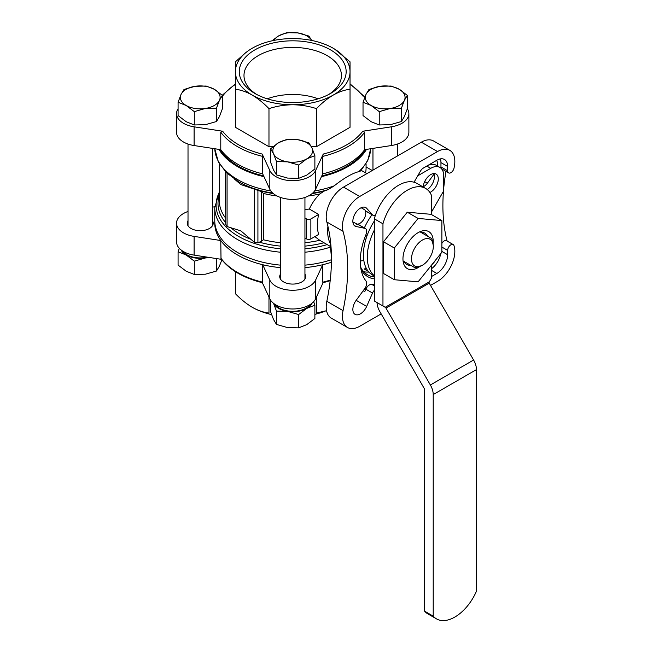 <?xml version="1.0" encoding="UTF-8"?>
<svg xmlns="http://www.w3.org/2000/svg" width="653" height="653" viewBox="0 0 653 653"><rect width="100%" height="100%" fill="white"/><g stroke="black" fill="none" stroke-linecap="round" stroke-linejoin="round"><path stroke-width="0.98" d="M179.281 248.279L178.081 251.772L186.187 255.013A19.868 11.468 0 0 0 205.385 257.976A19.868 11.468 0 0 0 208.47 257.339M181.093 249.96A19.868 11.468 0 0 0 186.187 255.013L194.3 261.143L205.385 257.976L209.793 257.543M273.517 303.253L276.488 311.106L287.573 311.367A19.868 11.468 0 0 0 306.763 308.404A19.868 11.468 0 0 0 311.865 303.351M273.566 303.351A19.868 11.468 0 0 0 287.573 311.367L298.65 314.534L306.763 308.404L314.877 305.163L313.677 301.67M401.415 108.202L390.331 108.463L379.246 111.63L371.141 105.5L363.027 102.26L363.027 115.589L371.141 121.719L379.246 124.96L390.331 124.69L401.415 121.531L404.378 116.577L407.35 108.733L407.35 95.403L404.378 100.358L401.415 108.202L401.415 121.531M216.461 108.202L205.385 108.463L194.3 111.63L186.187 105.5L178.081 102.26L178.081 115.589L186.187 121.719L194.3 124.96L205.385 124.69L216.461 121.531L219.432 116.577L222.404 108.733L222.404 95.403L219.432 100.358L216.461 108.202L216.461 121.531M298.65 165.021L287.573 161.854L276.488 161.593L273.517 153.741L270.554 148.794L270.554 162.124L273.517 169.968L276.488 174.914L287.573 178.081L298.65 178.342L306.763 175.11L314.877 168.98L314.877 155.651L306.763 158.883L298.65 165.021L298.65 178.342M274.946 304.347A19.108 11.028 0 0 0 279.206 308.085A19.108 11.028 0 0 0 310.485 304.347M182.473 250.956A19.108 11.028 0 0 0 186.734 254.694A19.108 11.028 0 0 0 207.27 257.151M323.072 282.725L315.595 298.837A23.696 13.68 180 0 1 292.715 308.975A23.696 13.68 180 0 1 269.828 298.837L262.351 282.725M221.555 259.363L194.104 255.119A23.696 13.68 180 0 1 176.547 241.904L176.547 223.187A23.696 13.68 180 0 1 188.015 211.474M311.375 146.705L316.46 146.705L350.032 127.319L350.032 89.241C344.621 89.902 339.021 91.844 333.242 95.077C327.422 98.538 321.823 103.052 316.46 108.627C308.82 106.145 300.911 104.864 292.715 104.766C284.52 104.855 276.603 106.145 268.971 108.627C263.559 103.035 257.959 98.513 252.18 95.077C246.361 91.812 240.761 89.869 235.398 89.241L235.398 61.823L246.132 52.305M235.398 89.241L235.398 127.319L268.971 146.705L272.954 146.705M407.341 108.765A23.696 13.68 180 0 1 408.876 113.614A23.696 13.68 180 0 1 391.318 126.821L362.774 131.237L364.652 132.2L364.652 149.668A77.952 45.008 0 0 1 322.745 173.861L322.745 156.393A77.952 45.008 0 0 0 364.652 132.2M350.032 84.425A76.425 44.126 0 0 1 362.774 95.983L365.158 96.35M222.404 96.024L222.657 95.983A76.425 44.126 0 0 1 235.398 84.425M322.745 173.861L315.595 189.264A23.696 13.68 180 0 1 292.715 199.402A23.696 13.68 180 0 1 269.828 189.264L262.686 173.861A77.952 45.008 0 0 1 237.594 164.156A77.952 45.008 0 0 1 220.779 149.668L220.779 132.2L222.657 131.237L194.104 126.821A23.696 13.68 180 0 1 176.547 113.614A23.696 13.68 180 0 1 178.081 108.773M322.745 156.393L323.243 154.059L315.595 170.539A23.696 13.68 180 0 1 292.715 180.677A23.696 13.68 180 0 1 269.828 170.539L262.18 154.059L262.686 156.393L262.686 173.861M225.742 224.281L225.742 171.976L225.742 224.363L227.081 226.55L240.835 230.868L254.588 242.434L257.919 242.859L261.559 241.145L261.559 191.631L240.835 184.554L234.713 179.306M312.656 193.108A76.613 44.233 0 0 0 328.092 189.631L324.263 191.051L319.733 193.982C315.162 198.675 311.701 203.695 309.334 209.033A73.365 42.355 180 0 1 304.943 209.54M314.868 236.606L319.733 240.304L330.328 246.418M225.742 219.302L225.424 171.657M262.49 282.757C243.357 277.917 229.53 269.877 221.008 258.629L220.779 240.524A77.952 45.008 0 0 0 262.686 264.718A77.952 45.008 0 0 0 280.488 267.632M220.779 257.992A77.952 45.008 0 0 0 262.686 282.194L262.686 264.718L269.828 280.113L269.828 298.837M262.686 282.194L262.18 282.357M328.092 189.631L334.148 185.876C344.188 177.967 352.383 173.233 358.742 171.674L360.668 170.825M304.943 237.986L306.551 238.908A3.061 1.763 180 0 0 310.869 238.908L318.688 234.394A40.657 23.475 -60 0 1 318.688 214.429L309.334 209.033M374.316 290.291A6.114 3.526 120 0 0 372.536 293.05L366.676 306.396A10.701 6.179 120 0 1 355.069 314.362A10.701 6.179 120 0 1 356.171 300.323L366.676 306.396M352.889 222.036L358.089 224.444A6.114 3.526 120 0 1 358.717 224.681L365.419 228.55A6.114 3.526 120 0 1 366.039 234.362A54.264 31.328 -60 0 0 366.039 281.1A6.114 3.526 120 0 1 364.79 288.577L356.171 300.323M365.419 228.55A6.114 3.526 120 0 0 364.79 228.313L356.171 226.526A10.701 6.179 120 0 1 355.069 226.118A10.701 6.179 120 0 1 355.069 213.76A10.701 6.179 120 0 1 365.77 207.581A10.701 6.179 120 0 1 366.676 208.323L372.536 214.902A6.114 3.526 120 0 0 373.059 215.327A6.114 3.526 120 0 0 375.369 215.376M447.656 170.8A4.587 2.645 120 0 0 448.603 172.898L441.901 169.029A4.587 2.645 120 0 1 440.955 166.931L447.656 170.8L447.656 166.482A15.288 8.824 120 0 0 444.489 159.487A15.288 8.824 120 0 0 436.849 160.246L423.462 167.968A6.114 3.526 120 0 0 420.401 171.2L414.051 182.211A36.682 21.182 120 0 0 374.316 218.812L374.316 301L382.96 305.988L382.96 223.808A36.682 21.182 -60 0 1 425.625 188.423A36.682 21.182 -60 0 1 431.6 195.729L431.6 214.633M448.603 172.898A4.587 2.645 120 0 0 454.031 168.09A183.42 105.9 120 0 1 454.219 167.176A24.455 14.121 -60 0 0 449.77 150.337A24.455 14.121 -60 0 0 437.543 151.553L359.721 196.48A24.455 14.121 -60 0 0 343.045 231.358A183.42 105.9 120 0 1 343.045 310.648A24.455 14.121 -60 0 0 347.494 327.48A24.455 14.121 -60 0 0 359.721 326.271L381.172 313.889M430.515 285.402L437.543 281.345A24.455 14.121 -60 0 0 454.219 246.459A183.42 105.9 120 0 1 454.031 245.765A4.587 2.645 120 0 0 453.19 244.573A4.587 2.645 120 0 0 449.656 245.797A4.587 2.645 120 0 0 447.656 250.409L447.656 254.735A15.288 8.824 120 0 1 436.849 273.452L431.6 276.48M374.316 284.569A54.264 31.328 -60 0 1 371.696 284.365A6.114 3.526 120 0 0 365.835 289.181L372.536 293.05M368.308 271.37L364.048 268.914A46.616 26.912 -60 0 0 366.455 268.587M363.713 271.689A46.616 26.912 120 0 0 368.904 272.072M449.77 150.337L433.559 140.975A24.455 14.121 120 0 0 421.332 142.191L343.511 187.117A24.455 14.121 120 0 0 326.835 221.996A183.42 105.9 120 0 1 326.835 301.286A24.455 14.121 120 0 0 331.283 318.125L347.494 327.48M280.488 252.213A77.952 45.008 0 0 1 237.594 239.586A77.952 45.008 0 0 1 214.764 207.76L214.764 220.69A77.952 45.008 0 0 0 237.594 252.515A77.952 45.008 0 0 0 280.488 265.142M304.943 265.142A77.952 45.008 0 0 0 331.463 259.739M261.559 191.631L263.469 193.443A73.365 42.355 0 0 0 277.043 195.982M366.08 163.789L366.08 167.772A73.365 42.355 180 0 1 365.549 172.865M263.469 193.443L263.469 239.765L261.559 241.145M218.951 149.382A77.952 45.008 0 0 0 237.594 166.654A77.952 45.008 0 0 0 263.983 176.661M321.447 176.661A77.952 45.008 0 0 0 366.472 149.382M323.243 282.357L322.745 282.194L322.745 264.718A77.952 45.008 0 0 0 331.43 262.245M214.788 221.938A77.952 45.008 0 0 0 220.779 240.524L194.104 236.394A23.696 13.68 180 0 1 176.547 223.187M304.943 267.632A77.952 45.008 0 0 0 322.745 264.718L315.595 280.113A23.696 13.68 180 0 1 292.715 290.25A23.696 13.68 180 0 1 269.828 280.113M220.249 149.586A76.842 44.363 0 0 0 238.378 166.197A76.842 44.363 0 0 0 263.624 175.886M321.807 175.886A76.842 44.363 0 0 0 365.174 149.586M445.975 171.38A183.42 105.9 120 0 0 443.722 188.195M443.477 191.084A183.42 105.9 120 0 0 447.109 241.055M363.19 290.756L364.749 291.654A8.407 4.857 120 0 0 365.778 286.953M364.749 291.654L365.835 289.181M431.6 268.636A15.288 8.824 120 0 0 440.693 253.723M453.19 244.573L446.489 240.704A4.587 2.645 120 0 0 441.869 243.414M440.955 166.931L440.955 162.613A15.288 8.824 120 0 0 440.367 158.891M356.497 224.118A8.407 4.857 120 0 0 364.039 218.935A8.407 4.857 120 0 0 364.749 209.809L365.835 211.033A6.114 3.526 120 0 0 366.357 211.458L373.059 215.327M432.098 264.416A10.701 6.179 120 0 0 435.494 260.188M423.209 186.717A8.407 4.857 120 0 0 427.372 183.191L434.016 174.147M437.51 166.621A10.701 6.179 120 0 0 436.498 160.442M374.316 278.855A48.151 27.801 -60 0 1 361.019 269.354M364.341 227.93A48.151 27.801 -60 0 1 371.981 214.706M374.316 276.896A46.616 26.912 -60 0 1 367.541 274.791A46.616 26.912 -60 0 1 360.652 267.11M364.431 238.582L365.827 239.382L364.431 238.582M318.688 214.429L310.869 218.943A3.061 1.763 180 0 1 306.551 218.943L304.943 218.012M366.08 166.948L372.259 170.523M220.779 149.668L194.104 145.546A23.696 13.68 180 0 1 176.547 132.33L176.547 113.614M408.876 113.614L408.876 132.33A23.696 13.68 180 0 1 391.318 145.546L364.652 149.668M212.47 220.649A12.995 7.501 180 0 1 213.229 223.187A12.995 7.501 180 0 1 200.242 230.689A12.995 7.501 180 0 1 187.248 223.187A12.995 7.501 180 0 1 188.015 220.649M212.47 207.132L214.78 206.772M304.943 274.04A12.995 7.501 180 0 1 305.71 276.578A12.995 7.501 180 0 1 292.715 284.079A12.995 7.501 180 0 1 279.721 276.578A12.995 7.501 180 0 1 280.488 274.04M316.46 146.705L316.46 108.627M268.971 146.705L268.971 108.627M334.614 49.097L350.032 61.823L350.032 89.241M235.398 271.664L235.398 293.695C240.81 299.286 246.401 303.8 252.18 307.236C258.008 310.502 263.608 312.452 268.971 313.073L268.971 296.984M324.851 311.073L316.46 313.073L316.46 296.984M326.541 310.559A57.317 33.091 180 0 1 314.877 314.362M271.558 314.599A57.317 33.091 180 0 1 252.18 307.236M235.398 71.675A57.317 33.091 0 0 0 252.18 95.077A57.317 33.091 0 0 0 292.715 104.766A57.317 33.091 0 0 0 333.242 95.077A57.317 33.091 0 0 0 350.032 71.675A57.317 33.091 0 0 0 333.242 48.273A57.317 33.091 0 0 0 292.715 38.584A57.317 33.091 0 0 0 252.18 48.273A57.317 33.091 0 0 0 235.398 71.675M254.923 49.857A53.44 30.854 180 0 1 330.5 49.857A53.44 30.854 180 0 1 330.5 93.493A53.44 30.854 180 0 1 254.923 93.493A53.44 30.854 180 0 1 254.923 49.857M256.67 94.456A48.722 28.128 180 0 1 244.002 76.148A48.722 28.128 180 0 1 258.262 55.636A48.722 28.128 180 0 1 311.856 49.661A48.722 28.128 180 0 1 341.429 76.148A48.722 28.128 180 0 1 328.761 94.456M267.273 98.807A46.959 27.116 180 0 1 318.158 98.807M366.888 236.149L365.615 235.415M421.903 265.526A15.435 8.913 -60 0 1 411.496 258.645A15.435 8.913 -60 0 1 422.409 240.035A15.435 8.913 -60 0 1 433.314 245.757A15.435 8.913 -60 0 1 423.601 264.481A15.435 8.913 -60 0 1 421.903 265.526L414.981 267.771L405.807 262.465M419.879 231.758L431.796 238.639L433.314 245.757M276.488 161.593L276.488 174.914M270.554 148.794L278.66 142.664L286.773 139.432L297.858 139.693L308.934 142.86L311.905 147.807L314.877 155.651M178.081 102.26L181.044 94.416L184.015 89.469L195.1 86.302L206.177 86.041L214.29 89.273L222.404 95.403M194.3 111.63L194.3 124.96M271.86 40.853L278.66 35.882L286.773 32.65L297.858 32.911L308.934 36.078L311.391 39.972M379.246 111.63L379.246 124.96M363.027 102.26L365.998 94.416L368.961 89.469L380.046 86.302L391.123 86.041L399.236 89.273L407.35 95.403M287.573 161.854A19.868 11.468 0 0 0 306.763 158.883A19.868 11.468 0 0 0 311.905 147.807A19.868 11.468 0 0 0 297.858 139.693A19.868 11.468 0 0 0 278.66 142.664A19.868 11.468 0 0 0 273.517 153.741A19.868 11.468 0 0 0 287.573 161.854M205.385 108.463A19.868 11.468 0 0 0 219.432 100.358A19.868 11.468 0 0 0 214.29 89.273A19.868 11.468 0 0 0 195.1 86.302A19.868 11.468 0 0 0 181.044 94.416A19.868 11.468 0 0 0 186.187 105.5A19.868 11.468 0 0 0 205.385 108.463M311.603 40.429A19.868 11.468 0 0 0 297.858 32.911A19.868 11.468 0 0 0 278.66 35.882A19.868 11.468 0 0 0 273.827 40.429M390.331 108.463A19.868 11.468 0 0 0 404.378 100.358A19.868 11.468 0 0 0 399.236 89.273A19.868 11.468 0 0 0 380.046 86.302A19.868 11.468 0 0 0 365.998 94.416A19.868 11.468 0 0 0 371.141 105.5A19.868 11.468 0 0 0 390.331 108.463M314.877 305.163L314.877 318.493L306.763 324.623L298.65 327.855L287.573 327.594L276.488 324.427L273.517 319.48L270.554 311.636L270.554 300.127M276.488 324.427L276.488 311.106M298.65 327.855L298.65 314.534M221.889 259.796L219.432 266.089L216.461 271.044L205.385 274.203L194.3 274.472L186.187 271.232L178.081 265.102L178.081 251.772M216.461 271.044L216.461 258.58M194.3 274.472L194.3 261.143M382.96 305.988L385.213 307.294L429.348 281.818L431.6 277.909L431.6 265.036M410.68 265.281A18.088 10.448 -60 0 1 406.705 264.457A18.088 10.448 -60 0 1 404.003 261.429L404.55 261.739A18.088 10.448 -60 0 1 404.174 261.763M385.213 307.294L385.76 307.604A1.526 0.882 60 0 0 385.98 308.102L430.368 384.984A13.754 7.942 60 0 1 433.217 394.575L433.217 616.146A36.682 21.182 120 0 0 436.49 618.873A36.682 21.182 120 0 0 476.453 591.185L476.453 369.614A13.754 7.942 -120 0 0 473.605 360.023L429.209 283.141A1.526 0.882 -120 0 1 428.997 282.643L429.348 281.818M433.217 616.146L424.572 611.151L424.572 389.58A1.526 0.882 60 0 0 424.254 388.519L379.866 311.628A13.754 7.942 60 0 1 377.026 302.568L385.76 307.604M424.572 611.151A36.682 21.182 120 0 0 427.846 613.885L436.49 618.873M382.96 223.808L374.316 218.812M425.625 188.423L416.973 183.428A36.682 21.182 120 0 0 414.051 182.211L417.104 176.906A3.061 1.763 120 0 1 418.638 175.298L430.711 168.327A18.341 10.587 120 0 1 439.877 167.413L439.926 167.446A18.341 10.587 120 0 1 443.722 175.837L443.722 189.778A3.061 1.763 120 0 1 443.093 191.909L431.6 211.817M374.316 230.117A44.322 25.589 120 0 0 374.316 275.786M429.903 192.472A10.701 6.179 120 0 0 437.551 183.158A10.701 6.179 120 0 0 436.082 174.049A10.701 6.179 120 0 0 428.099 176.645A10.701 6.179 120 0 0 423.185 187.011M439.877 167.413L435.992 165.168A18.341 10.587 120 0 0 426.817 166.082L422.875 168.352M374.316 221.008A44.322 25.589 120 0 0 372.577 275.052L374.316 276.056M427.258 189.55A10.701 6.179 120 0 0 433.772 173.559M441.869 220.559L431.062 214.323L407.276 212.201L383.499 241.781L383.499 273.485L394.314 279.721L418.091 281.843L441.869 252.262L441.869 220.559L418.091 218.437L407.276 212.201M418.091 218.437L394.314 248.018L383.499 241.781M394.314 248.018L394.314 279.721M419.895 266.448A21.402 12.358 -60 0 1 418.091 267.616A21.402 12.358 -60 0 1 402.958 258.882A21.402 12.358 -60 0 1 418.091 232.672A21.402 12.358 -60 0 1 433.11 243.553M420.818 232.305A18.088 10.448 -60 0 1 424.793 233.121A18.088 10.448 -60 0 1 427.495 236.157M222.657 131.237A76.425 44.126 0 0 0 262.18 154.059M323.243 154.059A76.425 44.126 0 0 0 362.774 131.237M272.774 193.108A76.613 44.233 0 0 1 238.541 181.673L239.888 182.448A74.711 43.131 0 0 0 250.809 187.664M259.543 190.603A74.711 43.131 0 0 0 273.362 193.614M312.061 193.614A74.711 43.131 0 0 0 324.263 191.051M219.343 163.789L219.343 200.92A73.365 42.355 0 0 0 225.424 217.8M263.469 239.765A73.365 42.355 0 0 0 280.488 242.687M304.943 242.687A73.365 42.355 0 0 0 319.733 240.304M308.379 195.982A73.365 42.355 0 0 0 319.733 193.982M230.86 227.758A74.711 43.131 0 0 0 250.809 239.276M219.343 195.427A74.711 43.131 0 0 0 225.742 222.681M219.343 192.382A76.613 44.233 0 0 0 280.488 248.777M304.943 248.777A76.613 44.233 0 0 0 327.194 244.614M259.543 242.214A74.711 43.131 0 0 0 280.488 246.116M304.943 246.116A74.711 43.131 0 0 0 323.961 242.745M220.779 132.2A77.952 45.008 0 0 0 262.686 156.393M330.328 243.577A40.657 23.475 -60 0 1 327.928 226.281M371.696 284.365L374.316 285.883M343.511 187.117L359.721 196.48M421.332 142.191L437.543 151.553M330.328 239.847L330.328 246.205A57.227 33.042 -60 0 1 330.524 241.504M304.943 252.213A77.952 45.008 0 0 0 330.336 247.185M358.742 171.674A77.952 45.008 0 0 0 370.651 148.737L367.843 160.426L360.578 171.053M238.541 181.673L226.526 172.759L218.404 162.107L214.78 148.737A77.952 45.008 0 0 0 237.594 179.575A77.952 45.008 0 0 0 270.824 190.945M314.607 190.945A77.952 45.008 0 0 0 334.148 185.876M322.745 282.194A77.952 45.008 0 0 0 330.247 280.104M326.835 301.286L343.045 310.648M326.835 221.996L343.045 231.358M363.835 260.498A40.502 23.386 -60 0 1 360.268 260.906M358.089 224.444L364.79 228.313M365.835 211.033L372.536 214.902M354.163 225.367L356.171 226.526M364.676 207.164L366.676 208.323M361.15 207.736L364.749 209.809M431.6 270.424L436.849 273.452M441.869 251.389L447.656 254.735M441.869 247.071L447.656 250.409M440.955 162.613L447.656 166.482M424.654 181.624L427.372 183.191M306.551 238.908L306.551 218.943M310.869 238.908L310.869 218.943M194.104 145.546L194.104 126.821M269.828 189.264L269.828 170.539M315.595 189.264L315.595 170.539M391.318 145.546L391.318 126.821M194.104 236.394L194.104 255.119M315.595 280.113L315.595 298.837M257.919 242.859L257.919 189.99M254.588 242.434L254.588 188.872M227.081 226.55L227.081 173.29M433.217 394.575L476.453 369.614M430.368 384.984L473.605 360.023M385.98 308.102L429.209 283.141M426.817 166.082L430.711 168.327M418.189 175.037L418.638 175.298M212.47 225.718L212.47 148.386M188.015 225.718L188.015 144.044M304.943 279.109L304.943 197.435M280.488 279.109L280.488 197.435M397.416 155.994L397.416 144.044M372.961 170.115L372.961 148.386M222.249 95.265L235.398 83.853M350.032 83.853L363.876 96.154M366.88 173.625L361.215 170.36M330.328 246.205L331.446 256.915M214.764 207.76L219.343 191.721M330.181 280.725L322.941 282.757"/></g></svg>
